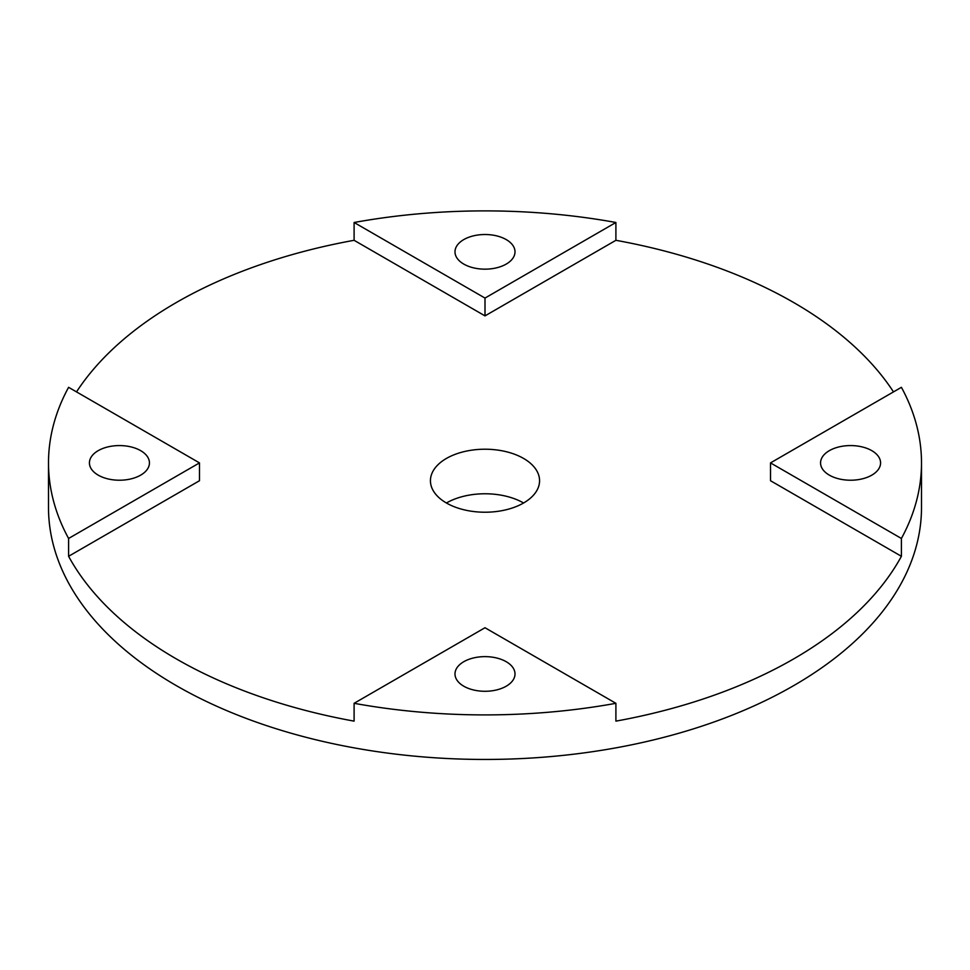 <?xml version="1.0" encoding="UTF-8"?>
<svg xmlns="http://www.w3.org/2000/svg" width="970" height="970" viewBox="0 0 970 970"><rect width="100%" height="100%" fill="white"/><g stroke="black" fill="none" stroke-linecap="round" stroke-linejoin="round"><path stroke-width="1.45" d="M446.418 502.993A54.562 31.501 180 0 1 523.582 502.993M506.219 239.59A30.009 17.327 180 0 1 515.009 251.836A30.009 17.327 180 0 1 496.482 267.841A30.009 17.327 180 0 1 463.781 264.095A30.009 17.327 180 0 1 454.991 251.836A30.009 17.327 180 0 1 473.518 235.831A30.009 17.327 180 0 1 506.219 239.59M921.5 462.896L921.5 507.443A436.5 252.006 180 0 1 607.887 749.264A436.5 252.006 180 0 1 48.5 507.443L48.5 462.896A436.5 252.006 180 0 1 68.591 387.321L199.493 462.896L199.493 480.72L68.591 556.295A436.5 252.006 180 0 0 176.346 658.921A436.5 252.006 180 0 0 354.099 721.134L354.099 703.311A436.5 252.006 180 0 0 607.887 704.717A436.5 252.006 180 0 0 615.901 703.311L615.901 721.134A436.5 252.006 180 0 0 793.654 658.921A436.5 252.006 180 0 0 901.409 556.295L770.507 480.72L770.507 462.896L901.409 387.321A436.5 252.006 180 0 1 921.5 462.896A436.5 252.006 180 0 1 901.409 538.471L901.409 556.295M615.901 222.482L485 298.069L354.099 222.482A436.5 252.006 180 0 1 362.113 221.087A436.5 252.006 180 0 1 615.901 222.482L615.901 240.305A436.5 252.006 180 0 1 793.654 302.519A436.5 252.006 180 0 1 893.491 391.892M48.5 462.896A436.5 252.006 180 0 0 68.591 538.471L68.591 556.295M76.509 391.892A436.5 252.006 180 0 1 176.346 302.519A436.5 252.006 180 0 1 354.099 240.305L354.099 222.482M829.35 450.65A30.009 17.327 180 0 1 862.051 446.891A30.009 17.327 180 0 1 880.578 462.896A30.009 17.327 180 0 1 871.787 475.154A30.009 17.327 180 0 1 839.086 478.901A30.009 17.327 180 0 1 820.559 462.896A30.009 17.327 180 0 1 829.35 450.65M506.219 661.71A30.009 17.327 180 0 1 515.009 673.956A30.009 17.327 180 0 1 496.482 689.961A30.009 17.327 180 0 1 463.781 686.214A30.009 17.327 180 0 1 454.991 673.956A30.009 17.327 180 0 1 473.518 657.951A30.009 17.327 180 0 1 506.219 661.71M140.65 475.154A30.009 17.327 180 0 1 107.949 478.901A30.009 17.327 180 0 1 89.422 462.896A30.009 17.327 180 0 1 98.212 450.65A30.009 17.327 180 0 1 130.914 446.891A30.009 17.327 180 0 1 149.441 462.896A30.009 17.327 180 0 1 140.65 475.154M485 298.069L485 315.88L615.901 240.305M485 315.88L354.099 240.305M354.099 703.311L485 627.736L615.901 703.311M500.362 510.947A54.562 31.501 0 0 0 539.562 480.72A54.562 31.501 0 0 0 469.638 450.492A54.562 31.501 0 0 0 430.437 480.72A54.562 31.501 0 0 0 500.362 510.947M901.409 538.471L770.507 462.896M68.591 538.471L199.493 462.896"/></g></svg>
